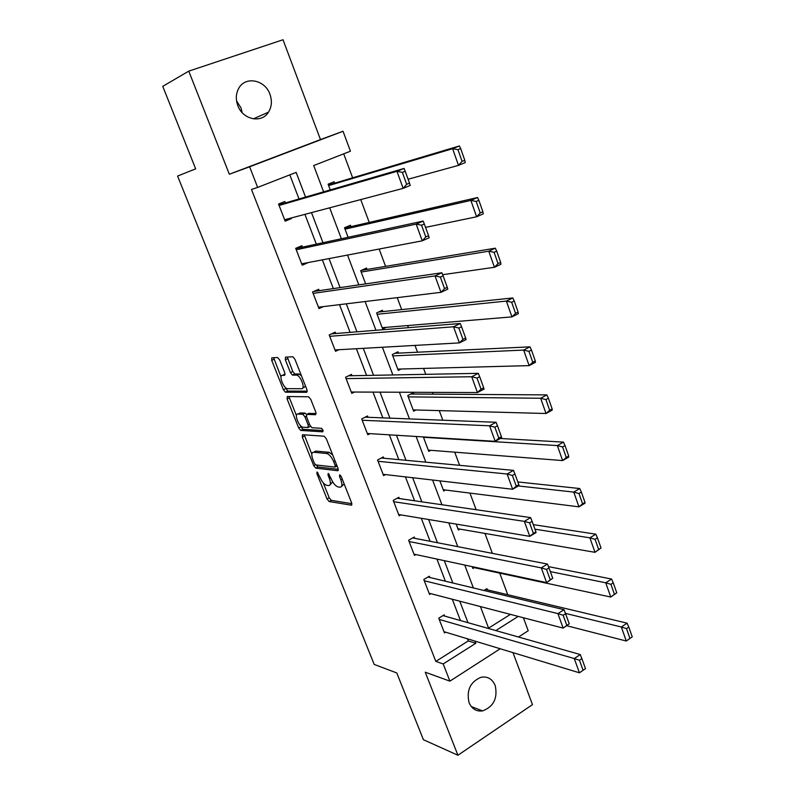 <?xml version="1.0" encoding="UTF-8"?>
<svg xmlns="http://www.w3.org/2000/svg" width="795" height="795" viewBox="0 0 795 795"><rect width="100%" height="100%" fill="white"/><g stroke="black" fill="none" stroke-linecap="round" stroke-linejoin="round"><path stroke-width="1.19" d="M317.036 472.011L316.887 473.591L327.013 498.962L329.13 501.536L351.35 505.183L351.648 502.937L341.284 476.662L339.713 474.814L339.515 476.444L340.856 479.842C342.506 484.612 342.208 487.057 339.962 487.186L337.974 486.908C335.411 485.993 333.105 483.221 331.048 478.57L328.226 473.393L328.007 474.993L329.339 478.342C330.978 483.032 330.71 485.447 328.544 485.576L326.626 485.298C324.131 484.413 321.876 481.681 319.858 477.109L317.036 472.011M236.562 100.905L240.984 107.891L242.207 112.681M237.814 105.596C242.783 119.787 261.684 123.642 268.481 112.165C271.761 106.788 272.248 100.816 269.932 94.237C265.083 79.858 245.506 75.833 238.838 88.156C235.886 93.462 235.539 99.276 237.814 105.596M469.06 702.671C471.852 708.941 476.354 711.684 482.585 710.909C493.685 706.626 497.879 698.139 495.186 685.459C492.294 678.91 487.583 676.177 481.035 677.26C470.302 681.822 466.307 690.289 469.06 702.671M279.711 359.996L277.554 357.521L271.83 357.81L271.701 360.364L283.418 389.719L285.405 392.183L306.761 392.303L306.969 389.739L294.955 359.3L292.928 356.786L285.494 357.124L285.335 359.747L290.443 372.616L292.461 375.111L296.684 375.111C300.828 375.797 305.648 389.093 301.633 388.715L287.293 388.675C283.348 388.059 278.538 375.111 282.354 375.359L284.63 375.31L284.779 372.766L279.711 359.996M323.257 482.833L329.219 497.789L331.346 500.353L329.13 501.536L331.356 500.353L351.887 503.682M188.763 71.143L229.338 174.244L320.474 139.582L283.02 39.75L188.763 71.143L162.756 86.347L195.659 168.838L177.583 176.063L374.207 664.441L396.784 672.958L423.407 739.708L457.92 755.25L425.246 672.202L449.9 681.146L443.203 663.944L435.829 661.41L251.478 189.439L257.65 187.411L249.62 166.791L343.033 131.255L350.436 151.209L313.687 165.549L323.625 191.824M229.338 174.244L249.62 166.791M302.498 434.706L302.309 437.061L313.697 465.602L315.774 468.136L337.736 470.729L338.014 468.384L326.338 438.81L324.201 436.216L302.498 434.706M298.662 427.929L287.114 398.981L287.273 396.526L308.53 396.775L310.766 399.348L315.844 412.227L315.615 414.722L306.761 414.384L306.562 416.838L309.871 425.186L311.958 427.73L321.418 428.296C322.959 429.628 323.396 430.81 322.73 431.824L300.699 430.423L298.662 427.929L300.927 426.796L300.43 425.554M457.92 755.25L532.481 704.628L512.974 652.635M435.829 661.41L468.265 640.949L467.44 638.812M460.444 620.537L452.295 599.241M445.389 581.215L436.912 559.074M430.105 541.296L421.3 518.3M414.592 500.78L405.44 476.891M398.842 459.639L389.341 434.835M382.842 417.862L372.984 392.114M366.604 375.449L356.379 348.727M350.108 332.36L339.495 304.654M333.353 288.595L322.353 259.866M316.33 244.135L304.922 214.362M299.029 198.969L289.807 174.86M444.693 616.065L444.216 614.843L438.751 618.182L444.455 632.909L445.617 632.184M429.807 577.478L429.33 576.226L423.795 579.505L429.568 594.451L430.87 593.666M414.712 538.314L414.225 537.052L408.61 540.252L414.473 555.417L415.934 554.572M399.388 498.574L398.891 497.292L393.197 500.413L399.15 515.806L400.809 514.882M383.836 458.238L383.329 456.936L377.555 459.977L383.597 475.609L385.505 474.585M368.045 417.286L367.538 415.964L361.675 418.935L367.817 434.795L370.043 433.643M352.026 375.717L351.499 374.375L345.557 377.267L351.788 393.366L354.471 392.044M335.748 333.512L335.222 332.151L329.19 334.953L335.52 351.301L338.859 349.721M319.222 290.662L318.696 289.271L312.574 291.984L318.994 308.589L323.376 306.612M302.448 247.136L301.901 245.725L295.69 248.348L302.209 265.212L308.38 262.529M285.405 202.934L284.849 201.503L278.548 204.027L285.166 221.159L291.437 218.595L291.209 217.989M507.767 594.72L499.727 573.135M492.373 553.37L484.95 533.415M476.135 509.704L469.954 493.099M459.619 465.323L454.72 452.166M442.825 420.207L439.257 410.618M433.136 394.161L432.47 392.372M425.762 374.326L423.556 368.423M417.534 352.215L415 345.408M408.401 327.669L407.616 325.572M401.684 309.613L397.222 297.638M385.585 266.365L379.145 249.044M369.238 222.431L360.741 199.585M352.632 177.812L343.718 153.833M488.587 628.139L510.41 614.376M487.424 589.87L486.967 588.658L483.996 590.486M474.277 567.65L472.896 568.485L472.21 566.656M459.947 529.122L458.407 530.017L456.171 524.104M445.458 490.008L443.699 490.992L439.883 480.866M430.801 450.308L428.773 451.391L423.328 436.922M413.867 394.042L413.38 392.74L407.746 395.592L413.639 411.204L416.004 409.982M398.504 353.119L398.007 351.797L392.293 354.57L398.265 370.42L401.117 369.009M382.902 311.59L382.405 310.249L376.611 312.942L382.673 329.021L386.211 327.351M367.071 269.425L366.555 268.064L360.682 270.668L365.66 283.885M350.993 226.625L350.476 225.243L344.513 227.758L348.101 237.278M334.675 183.168L334.148 181.767L328.097 184.192L330.243 189.896M320.474 139.582L343.033 131.255M523.398 617.755L528.218 630.753L518.489 637.014M305.558 197.071L296.137 172.396L257.65 187.411M443.203 663.944L475.827 643.264L475.003 641.108M467.967 622.674L459.768 601.189M452.832 583.003L444.306 560.664M437.459 542.727L428.604 519.513M421.857 501.834L412.655 477.716M406.007 460.305L396.457 435.272M389.918 418.14L380 392.144M373.571 375.31L363.285 348.339M356.975 331.803L346.292 303.829M340.101 287.611L329.031 258.594M322.969 242.704L311.491 212.623M500.224 648.76L449.9 681.146M495.841 630.584L518.211 616.403M329.667 207.813L341.353 238.739M347.534 255.066L358.803 284.878M365.104 301.543L375.965 330.283M382.385 347.256L392.859 374.952M399.388 392.233L409.475 418.905M416.123 436.475L425.832 462.163M432.579 480.021L441.931 504.746M448.787 522.871L457.781 546.662M464.737 565.046L473.383 587.932M480.428 606.565L488.746 628.577M468.265 640.949L475.827 643.264M308.39 262.559L301.683 263.841M291.437 218.595L284.849 220.334M330.104 484.761L332.668 481.81M341.602 486.321L344.175 483.986M316.162 464.966L318.01 466.983L338.292 469.328M304.247 434.825L311.819 454.134M314.283 463.137L315.744 464.916L334.983 467.092L335.172 465.453L333.751 461.835C331.714 457.204 329.428 454.432 326.874 453.518L313.568 452.246C311.471 452.504 311.243 454.969 312.892 459.639L314.283 463.137M332.727 454.988L329.17 452.335L326.626 453.478M314.432 451.808L315.834 451.093L328.911 452.295M296.436 415.527L289.4 397.878L287.114 398.981M289.052 396.546L289.4 397.878M316.181 413.499L308.669 413.44M323.048 430.532L303.054 429.31L300.788 430.433M297.817 414.046C293.872 413.579 298.821 426.617 302.796 427.183L307.993 427.511L308.202 425.096L304.892 416.769L302.835 414.245L297.817 414.046L299.079 413.42M308.41 427.303L310.467 426.349M306.562 414.414L305.022 413.092L302.716 414.225M300.103 412.913L305.022 413.092M300.927 426.796L303.054 429.31M283.805 374.674L285.147 374.246M303.968 387.592L305.439 385.863M301.394 375.618L298.582 373.938L296.227 375.061M287.313 357.034L292.789 371.513L294.806 374.008L298.582 373.938M285.166 387.254L287.701 391.08L307.327 391.16M273.649 357.72L281.033 376.88M632.244 636.884L628.795 627.066L626.5 628.606L629.958 638.435L632.244 636.884L626.281 641.018L566.795 625.745M565.454 613.382L621.342 626.997L627.076 623.151L485.675 589.453M629.958 638.435L626.281 641.018L621.342 626.997L626.5 628.606M628.795 627.066L627.076 623.151M439.228 619.414L574.258 658.568L580.261 654.543L442.994 615.588M585.488 668.625L579.446 672.808L574.258 658.568L579.466 660.257L583.093 670.255L585.488 668.625L581.87 658.638L579.466 660.257M443.978 631.687L579.446 672.808L583.093 670.255M580.261 654.543L581.87 658.638M616.761 592.822L613.253 582.834L610.918 584.345L614.436 594.342L616.761 592.822L610.769 597.045L472.439 567.252M550.329 571.615L605.74 582.785L611.574 579.028L548.48 566.636M614.436 594.342L610.769 597.045L605.74 582.785L610.918 584.345M613.253 582.834L611.574 579.028M601.02 548.013L597.452 537.847L595.077 539.328L598.655 549.494L601.02 548.013L594.998 552.316L457.93 528.774M534.946 529.182L589.88 537.827L595.803 534.17L533.296 524.63M598.655 549.494L594.998 552.316L589.88 537.827L595.077 539.328M597.452 537.847L595.803 534.17M424.272 580.747L557.901 613.611L564.003 609.686L427.968 577.031M569.25 623.827L563.178 628.11L557.901 613.611L563.128 615.25L566.815 625.417L569.25 623.827L565.563 613.67L563.128 615.25M429.091 593.209L563.178 628.11L566.815 625.417M564.003 609.686L565.563 613.67M409.097 541.514L541.266 567.878L547.457 564.053L412.694 537.927M552.734 578.253L546.622 582.626L541.266 567.878L546.503 569.458L550.259 579.803L552.734 578.253L548.987 567.918L546.503 569.458M413.986 554.155L546.622 582.626L550.259 579.803M547.457 564.053L548.987 567.918M585.011 502.44L581.374 492.105L578.969 493.536L582.606 503.881L585.011 502.44L584.941 503.245L578.949 506.842L443.222 489.73M518.41 485.964L573.752 492.095L579.774 488.537L517.823 481.939M582.606 503.881L578.949 506.842L573.752 492.095L578.969 493.536M581.374 492.105L579.774 488.537M568.723 456.072L565.026 445.568L562.572 446.959L566.279 457.473L568.723 456.072L568.713 457.085L562.631 460.573L428.296 450.109M423.467 437.29L557.345 445.578L563.456 442.119L500.433 438.482M566.279 457.473L562.631 460.573L557.345 445.578L562.572 446.959M565.026 445.568L563.456 442.119M552.147 408.908L548.391 398.216L545.897 399.567L549.663 410.27L552.147 408.908L552.217 410.121L546.026 413.509L413.142 409.902M408.242 396.894L540.64 398.255L546.861 394.896L410.846 394.022M549.663 410.27L546.026 413.509L540.64 398.255L545.897 399.567M548.391 398.216L546.861 394.896M393.694 501.705L524.332 521.351L530.633 517.615L397.152 498.246M535.919 531.885L536.059 532.59L529.788 536.347L524.332 521.351L529.589 522.862L533.405 533.395L535.919 531.885L532.113 521.371L529.589 522.862M398.653 514.524L529.788 536.347L533.405 533.395M530.633 517.615L532.113 521.371M378.062 461.289L507.091 473.999L513.5 470.372L381.312 458M518.817 484.692L519.026 485.606L512.656 489.263L507.091 473.999L512.378 475.45L516.263 486.162L518.817 484.692L514.941 473.989L512.378 475.45M383.101 474.307L512.656 489.263L516.263 486.162M513.5 470.372L514.941 473.989M362.192 420.257L489.551 425.802L496.07 422.284L365.153 417.176M501.406 436.674L501.695 437.787L495.215 441.334L489.551 425.802L494.858 427.193L498.813 438.095L501.406 436.674L497.461 425.772L494.858 427.193M367.3 433.474L495.215 441.334L498.813 438.095M496.07 422.284L497.461 425.772M346.083 378.609L471.703 376.741L478.332 373.332L348.608 375.787M483.688 387.781L484.056 389.123L477.457 392.561L471.703 376.741L477.02 378.062L481.045 389.162L483.688 387.781L479.673 376.691L477.02 378.062M351.271 392.024L477.457 392.561L481.045 389.162M478.332 373.332L479.673 376.691M329.716 336.315L453.528 326.785L460.265 323.505L331.565 333.85M465.651 338.004L466.089 339.574L459.391 342.893L453.528 326.785L458.854 328.037L462.958 339.336L465.651 338.004L461.557 326.715L458.854 328.037M334.993 349.939L459.391 342.893L462.958 339.336M460.265 323.505L461.557 326.715M313.111 293.375L435.014 275.915L441.871 272.764L313.767 291.457M447.277 287.323L447.804 289.122L440.986 292.322L435.014 275.915L440.37 277.097L444.544 288.605L447.277 287.323L443.113 275.825L440.37 277.097M318.457 307.208L440.986 292.322L444.544 288.605M441.871 272.764L443.113 275.825M296.237 249.759L416.163 224.111L423.149 221.089L295.78 248.577M428.575 235.708L429.181 237.755L422.244 240.825L416.163 224.111L421.529 225.214L425.792 236.94L428.575 235.708L424.331 224.001L421.529 225.214M301.673 263.811L422.244 240.825L425.792 236.94M423.149 221.089L424.331 224.001M535.283 360.92L531.457 350.038L528.933 351.34L532.759 362.232L535.283 360.92L535.423 362.341L529.132 365.621L397.768 369.099M392.79 355.892L523.657 350.088L529.977 346.849L394.936 353.288M532.759 362.232L529.132 365.621L523.657 350.088L528.933 351.34M531.457 350.038L529.977 346.849M518.121 312.087L514.236 301.007L511.662 302.259L515.558 313.349L518.121 312.087L518.34 313.717L511.94 316.887L382.166 327.689M377.118 314.283L506.365 301.086L512.795 297.956L378.519 312.047M515.558 313.349L511.94 316.887L506.365 301.086L511.662 302.259M514.236 301.007L512.795 297.956M500.661 262.37L496.696 251.101L494.083 252.303L498.048 263.592L500.661 262.37L500.949 264.238L494.44 267.279L442.656 274.702M361.198 272.039L488.766 251.2L495.305 248.189L361.347 270.38M498.048 263.592L494.44 267.279L488.766 251.2L494.083 252.303M496.696 251.101L495.305 248.189M482.883 211.768L478.848 200.29L476.185 201.453L480.23 212.941L482.883 211.768L483.241 213.865L476.632 216.787L425.544 227.37M345.03 229.149L470.849 200.41L477.507 197.528L344.632 228.086M480.23 212.941L476.632 216.787L470.849 200.41L476.185 201.453M478.848 200.29L477.507 197.528M464.777 160.252L460.673 148.556L457.96 149.669L462.074 161.365L464.777 160.252L465.224 162.587L458.496 165.38L408.103 179.233M328.623 185.593L452.613 148.705L459.381 145.952L328.415 185.036M462.074 161.365L458.496 165.38L452.613 148.705L457.96 149.669M460.673 148.556L459.381 145.952M279.095 205.458L396.953 171.342L404.069 168.451L278.856 204.832M409.514 183.138L410.22 185.424L403.154 188.365L396.953 171.342L402.349 172.366L406.682 184.311L409.514 183.138L405.192 171.203L402.349 172.366M284.62 219.728L403.154 188.365L406.682 184.311M404.069 168.451L405.192 171.203M318.099 472.965L316.887 473.591M340.807 475.758L339.515 476.444M329.269 474.337L328.007 474.993M330.68 477.636L329.339 478.342M342.248 479.117L340.856 479.842M351.887 504.895L351.35 505.183M329.219 497.789L327.013 498.962M338.233 470.471L337.736 470.729M318.07 466.993L315.834 468.146M315.386 464.737L313.697 465.602M304.565 435.928L302.309 437.061M337.07 465.999L335.331 466.913M336.563 464.727L335.172 465.453M335.142 461.11L333.751 461.835M315.834 451.093L313.568 452.246M309.076 413.241L306.761 414.384M309.563 424.421L308.202 425.096M306.314 416.063L304.892 416.769M284.68 374.256L282.354 375.359M294.975 374.028L292.63 375.131M292.789 371.513L290.443 372.616M287.691 358.644L285.335 359.747M287.84 391.1L285.544 392.193M285.713 388.626L283.418 389.719M274.027 359.29L271.701 360.364M268.481 112.165L253.396 118.862M482.585 710.909L471.266 706.556M318.01 466.983L315.774 468.136M329.17 452.335L326.874 453.518M305.141 413.112L302.835 414.245M302.965 429.29L300.699 430.423M299.039 373.988L296.684 375.111M294.806 374.008L292.461 375.111M287.701 391.08L285.405 392.183"/></g></svg>
